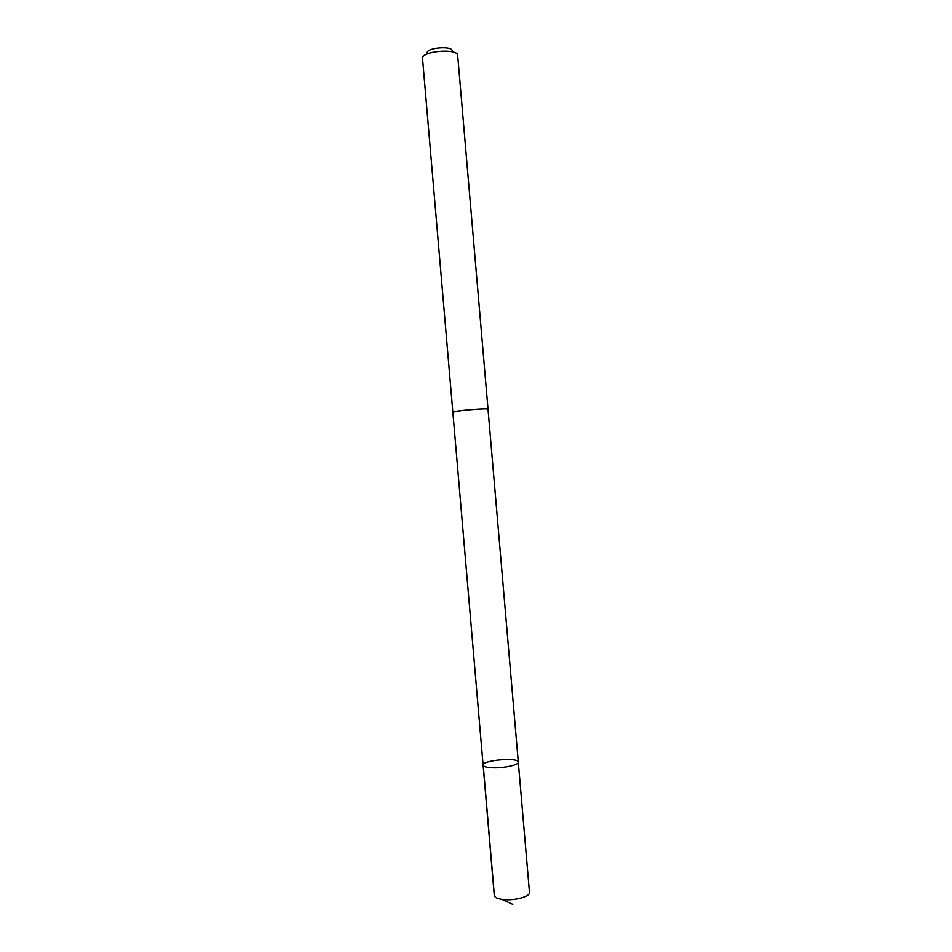 <?xml version="1.0" encoding="UTF-8"?>
<svg xmlns="http://www.w3.org/2000/svg" width="952" height="952" viewBox="0 0 952 952"><rect width="100%" height="100%" fill="white"/><g stroke="black" fill="none" stroke-linecap="round" stroke-linejoin="round"><path stroke-width="1.43" d="M492.148 767.74C486.46 767.431 483.438 766.562 483.104 765.122C481.938 760.184 518.602 757.042 518.293 762.112C519.102 764.908 503.346 768.347 492.148 767.74C486.46 767.431 483.438 766.562 483.104 765.122L494.267 895.404C494.659 897.522 497.717 898.902 503.441 899.569C514.711 900.889 530.383 896.51 529.467 892.393L518.293 762.112C519.102 764.908 503.346 768.347 492.148 767.74M518.293 762.112L488.007 409.122C488.876 407.813 451.783 410.99 452.854 412.133L461.53 410.562C472.561 409.229 488.507 408.372 488.007 409.122L488.007 409.158M422.533 58.465L422.533 58.453C420.939 51.087 458.007 47.909 457.686 55.442L488.019 409.122M427.174 52.979C426.091 47.683 452.355 45.422 452.188 50.837M483.235 765.515L494.409 895.975M501.799 899.366L512.771 904.4M422.533 58.453L483.104 765.122"/></g></svg>
